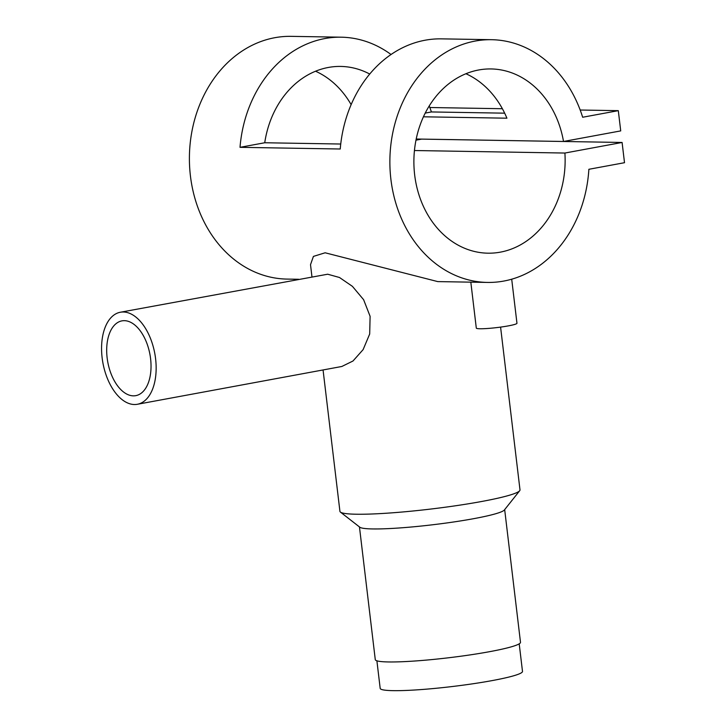 <?xml version="1.0" encoding="UTF-8"?>
<svg xmlns="http://www.w3.org/2000/svg" width="727" height="727" viewBox="0 0 727 727"><rect width="100%" height="100%" fill="white"/><g stroke="black" fill="none" stroke-linecap="round" stroke-linejoin="round"><path stroke-width="1.09" d="M376.895 660.807L380.185 688.369A71.664 6.697 -6.8 0 0 393.125 690.65A71.664 6.697 -6.8 0 0 473.177 683.734A71.664 6.697 -6.8 0 0 522.495 671.403L519.205 643.84M511.708 279.213L516.961 323.251A20.474 1.917 173.2 0 1 508.327 325.878A20.474 1.917 173.2 0 1 487.363 328.495A20.474 1.917 173.2 0 1 476.303 328.104L470.823 282.158M487.481 282.43A121.382 99.635 91 0 0 588.87 169.291L624.511 162.703L622.094 142.465L564.897 153.043A92.138 75.626 -89 0 1 487.971 253.187A92.138 75.626 -89 0 1 413.899 159.804A92.138 75.626 -89 0 1 491.043 68.947A92.138 75.626 -89 0 1 563.516 141.474L620.722 130.896L618.304 110.658L582.663 117.247A121.382 99.635 91 0 0 491.534 39.694A121.382 99.635 91 0 0 389.89 159.404A121.382 99.635 91 0 0 487.481 282.43L437.772 281.603L325.133 252.787L313.419 256.404L310.511 264.673L311.956 276.814M120.355 312.237L327.686 274.215L339.491 277.496L352.422 286.356L363.609 299.688L370.107 316.336L369.689 334.011L363.118 349.614L352.995 361.001L341.835 366.481L137.367 404.276A46.801 26.372 -100.5 0 0 155.233 356.085A46.801 26.372 -100.5 0 0 123.345 311.992A46.801 26.372 -100.5 0 0 120.355 312.237A46.801 26.372 -100.5 0 0 102.489 360.438A46.801 26.372 -100.5 0 0 134.377 404.521A46.801 26.372 -100.5 0 0 137.367 404.276M124.381 320.671A38.022 21.428 -100.5 0 0 121.954 320.871A38.022 21.428 -100.5 0 0 107.432 360.029A38.022 21.428 -100.5 0 0 133.341 395.851A38.022 21.428 -100.5 0 0 135.776 395.652A38.022 21.428 -100.5 0 0 150.289 356.484A38.022 21.428 -100.5 0 0 124.381 320.671M323.061 369.952L339.927 511.345A90.675 8.479 -6.8 0 0 340.418 512.09L359.82 527.211A73.127 6.834 -6.8 0 0 372.633 528.938A73.127 6.834 -6.8 0 0 451.04 522.359A73.127 6.834 -6.8 0 0 504.393 509.972L519.696 490.707A90.675 8.479 -6.8 0 0 519.996 489.871L500.585 327.105M340.418 512.09A90.675 8.479 -6.8 0 0 356.303 514.225A90.675 8.479 -6.8 0 0 453.539 506.065A90.675 8.479 -6.8 0 0 519.696 490.707M359.456 526.93L375.277 659.634A73.127 6.834 -6.8 0 0 388.491 661.952A73.127 6.834 -6.8 0 0 470.178 654.891A73.127 6.834 -6.8 0 0 520.496 642.314L504.674 509.618M491.534 39.694L441.416 38.858A121.382 99.635 91 0 0 340.245 149.008L240.01 147.327A121.382 99.635 -89 0 1 341.181 37.186A121.382 99.635 -89 0 1 391.026 54.498M429.221 105.924A121.382 99.635 -89 0 1 431.411 111.949L504.665 113.167M298.643 279.277L287.011 279.086A121.382 99.635 91 0 1 189.42 156.06A121.382 99.635 91 0 1 291.064 36.35L341.181 37.186M465.898 73.727A92.138 75.626 -89 0 1 506.919 118.192L423.423 116.802M369.707 74.036A92.138 75.626 91 0 0 340.69 66.43A92.138 75.626 91 0 0 264.737 142.756L340.736 144.028M564.897 153.043L414.435 150.525M563.516 141.474L416.198 139.011M315.545 71.219A92.138 75.626 -89 0 1 351.132 104.615M622.094 142.465L421.624 139.121L415.971 140.166M618.304 110.658L580.182 110.022M502.375 108.723L429.83 107.514M240.01 147.327L264.737 142.756M425.204 113.094L431.411 111.949M295.489 279.859L295.407 279.232"/></g></svg>
